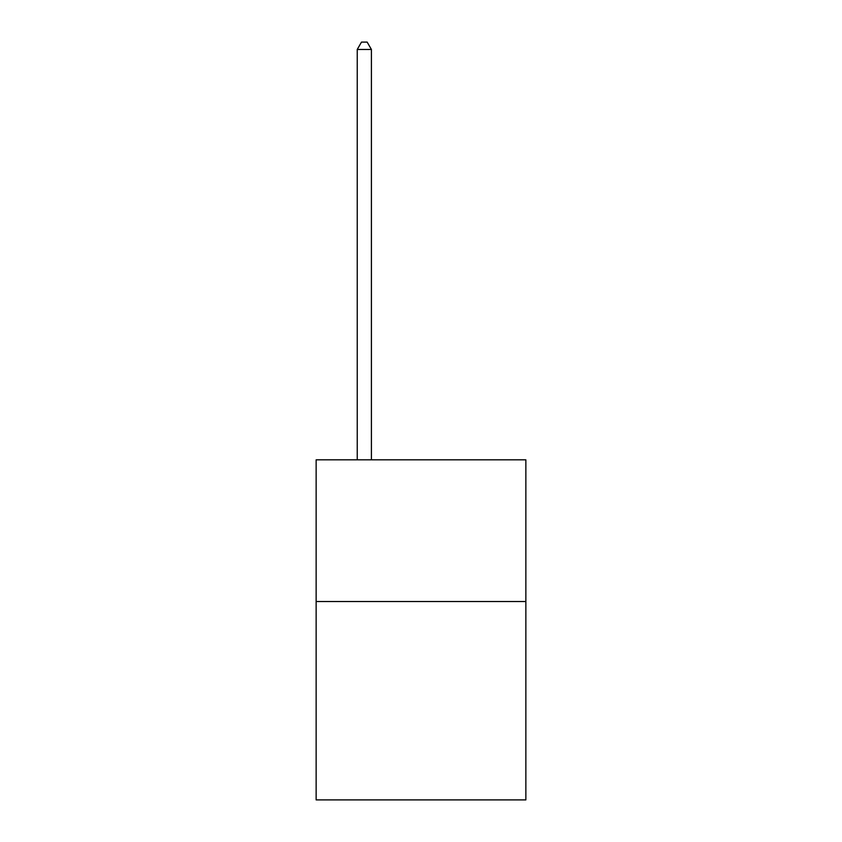 <?xml version="1.0" encoding="UTF-8"?>
<svg xmlns="http://www.w3.org/2000/svg" width="842" height="842" viewBox="0 0 842 842"><rect width="100%" height="100%" fill="white"/><g stroke="black" fill="none" stroke-linecap="round" stroke-linejoin="round"><path stroke-width="1.26" d="M525.861 601.525L525.861 799.9L316.139 799.9L316.139 459.827L525.861 459.827L525.861 601.525L316.139 601.525M371.406 459.827L371.406 49.468L357.24 49.468L357.24 459.827M357.24 49.468L361.492 42.1L367.154 42.1L371.406 49.468"/></g></svg>
